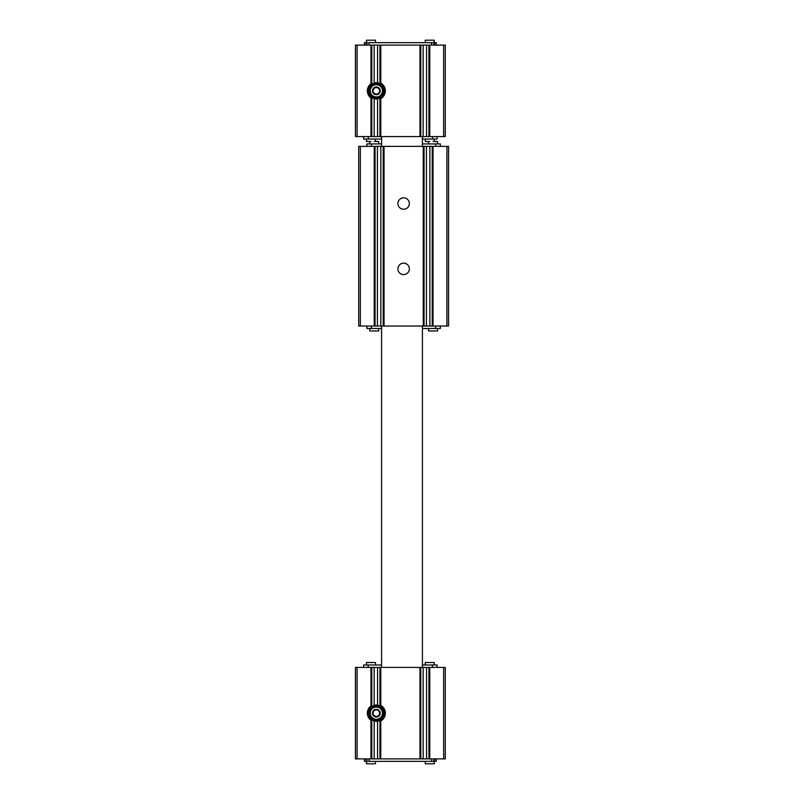 <?xml version="1.0" encoding="UTF-8"?>
<svg xmlns="http://www.w3.org/2000/svg" width="804" height="804" viewBox="0 0 804 804"><rect width="100%" height="100%" fill="white"/><g stroke="black" fill="none" stroke-linecap="round" stroke-linejoin="round"><path stroke-width="1.21" d="M378.242 709.902L380.131 713.168L378.242 716.434L374.473 716.434L372.584 713.168L374.473 709.902L378.242 709.902L379.186 711.53A3.266 3.266 0 0 1 379.186 714.796L378.242 716.434L376.352 716.434A3.266 3.266 0 0 1 373.528 711.53A3.266 3.266 0 0 1 379.186 711.53L380.131 713.168L379.186 714.796A3.266 3.266 0 0 1 376.352 716.434L374.473 716.434L372.584 713.168L374.473 709.902L378.242 709.902M374.413 709.801A3.879 3.879 0 0 1 380.101 712.163A3.879 3.879 0 0 1 376.352 717.047A3.879 3.879 0 0 1 374.413 709.801M376.352 86.953A3.879 3.879 0 0 0 372.996 92.772A3.879 3.879 0 0 0 379.719 92.772A3.879 3.879 0 0 0 376.352 86.953M374.473 87.566L378.242 87.566L380.131 90.832L378.242 94.098L374.473 94.098L372.584 90.832L374.473 87.566L378.242 87.566L380.131 90.832L378.242 94.098L374.473 94.098L373.528 92.47L372.584 90.832L374.473 87.566M380.764 705.339L380.764 667.431L379.95 667.431L379.95 705.832L380.764 705.339A8.985 8.985 0 0 1 380.764 720.987L379.95 720.495L379.95 758.896L420.783 758.896L420.783 667.431L445.285 667.431L445.285 758.896L443.647 758.896L443.647 667.431M384.111 710.615L384.111 715.711M379.95 758.896L377.578 758.896L377.578 721.238L381.066 719.841M379.95 667.431L371.78 667.431L371.78 706.394L370.966 705.982A8.985 8.985 0 0 0 370.966 720.354L371.78 719.932A8.171 8.171 0 0 1 371.78 706.394M381.066 706.485L377.578 705.088A8.171 8.171 0 0 0 374.151 705.299L370.674 707.299M370.674 719.027L374.151 721.027A8.171 8.171 0 0 0 377.578 721.238M357.076 758.896L357.076 667.431L355.448 667.431L355.448 758.896L377.578 758.896M371.78 758.896L371.78 719.932M357.076 667.431L371.78 667.431M370.966 98.018L371.78 97.606L371.78 136.569L355.448 136.569L355.448 45.104L371.78 45.104L371.78 84.068L370.966 83.646A8.985 8.985 0 0 0 370.966 98.018L370.966 136.569M381.066 97.515L377.578 98.912A8.171 8.171 0 0 1 374.151 98.701L374.151 136.569L371.78 136.569M374.151 98.701L370.674 96.701M379.95 45.104L380.764 45.104L380.764 83.013L379.95 83.505L379.95 45.104L371.78 45.104M370.674 84.973L374.151 82.973A8.171 8.171 0 0 1 377.578 82.762L381.066 84.159M380.764 83.013A8.985 8.985 0 0 1 380.764 98.661L379.95 98.168L379.95 136.569L374.151 136.569M384.111 93.385L384.111 88.289M379.95 136.569L420.783 136.569L420.783 45.104L419.969 45.104L419.969 136.569M420.783 45.104L445.285 45.104L445.285 136.569L420.783 136.569M380.764 45.104L419.969 45.104M428.954 45.104L428.954 136.569M420.783 758.896L443.647 758.896M428.954 758.896L428.954 667.431M380.764 667.431L420.783 667.431M363.619 136.569L363.619 139.042L381.578 139.042M422.422 139.042L437.115 139.042L437.115 136.569M363.619 667.431L363.619 664.978L381.578 664.978M422.422 664.978L437.115 664.978L437.115 667.431M364.433 45.104L364.433 42.652L433.848 42.652L433.848 45.104M436.301 45.104L436.301 42.652L433.848 42.652M366.885 42.652L366.885 45.104M436.301 758.896L436.301 761.348L366.885 761.348L366.885 758.896M433.848 761.348L433.848 758.896M364.433 758.896L364.433 761.348L366.061 761.348L366.061 758.896M366.885 761.348L366.061 761.348M370.966 141.474L366.473 141.474L366.473 139.042M429.768 141.474L425.276 141.474L425.276 139.042M434.26 42.652L434.26 40.2L425.276 40.2L425.276 42.652M375.458 42.652L375.458 40.2L366.473 40.2L366.473 42.652M434.26 664.978L434.26 662.526L425.276 662.526L425.276 664.978M375.458 664.978L375.458 662.526L366.473 662.526L366.473 664.978M375.458 761.348L375.458 763.8L366.473 763.8L366.473 761.348M434.26 761.348L434.26 763.8L425.276 763.8L425.276 761.348M379.95 98.168A8.171 8.171 0 0 0 379.95 83.505M376.352 83.897A6.945 6.945 0 0 0 370.342 94.309A6.945 6.945 0 0 0 382.372 94.309A6.945 6.945 0 0 0 376.352 83.897M376.352 84.711A6.12 6.12 0 0 0 371.046 93.897A6.12 6.12 0 0 0 381.659 93.897A6.12 6.12 0 0 0 376.352 84.711M371.78 84.068A8.171 8.171 0 0 0 371.78 97.606M376.352 719.289A6.12 6.12 0 0 1 371.046 710.103A6.12 6.12 0 0 1 381.659 710.103A6.12 6.12 0 0 1 376.352 719.289M376.352 720.103A6.945 6.945 0 0 1 370.342 709.691A6.945 6.945 0 0 1 382.372 709.691A6.945 6.945 0 0 1 376.352 720.103M379.95 705.832A8.171 8.171 0 0 1 379.95 720.495M373.528 92.47A3.266 3.266 0 0 0 379.186 92.47A3.266 3.266 0 0 0 376.352 87.566A3.266 3.266 0 0 0 373.528 92.47M446.923 146.368L446.923 326.042L448.552 326.042L448.552 146.368L375.046 146.368L375.046 326.042L358.715 326.042L358.715 146.368L360.353 146.368L360.353 326.042M375.046 146.368L360.353 146.368M446.923 326.042L432.22 326.042L432.22 146.368M429.849 146.368L429.849 326.042L432.22 326.042M429.849 326.042L383.217 326.042L383.217 146.368M424.05 146.368L424.05 326.042M403.638 197.824A5.718 5.718 0 0 1 408.583 206.397A5.718 5.718 0 0 1 398.683 206.397A5.718 5.718 0 0 1 403.638 197.824M403.638 263.159A5.718 5.718 0 0 1 408.583 271.732A5.718 5.718 0 0 1 398.683 271.732A5.718 5.718 0 0 1 403.638 263.159M380.845 146.368L380.845 326.042L383.217 326.042M380.845 326.042L375.046 326.042M440.381 326.042L440.381 328.494L422.422 328.494M381.578 328.494L366.885 328.494L366.885 326.042M440.381 146.368L440.381 143.926L422.422 143.926M381.578 143.926L366.885 143.926L366.885 146.368M433.034 141.474L437.527 141.474L437.527 143.926M428.542 328.494L428.542 330.946L437.527 330.946L437.527 328.494M369.739 328.494L369.739 330.946L378.724 330.946L378.724 328.494M374.232 141.474L378.724 141.474L378.724 143.926M380.764 758.896L380.764 720.987M377.578 705.088L377.578 667.431M374.151 758.896L374.151 721.027M374.151 705.299L374.151 667.431M370.966 705.982L370.966 667.431M370.966 758.896L370.966 720.354M370.966 45.104L370.966 83.646M374.151 45.104L374.151 82.973M377.578 45.104L377.578 82.762M377.578 98.912L377.578 136.569M380.764 98.661L380.764 136.569M443.647 45.104L443.647 136.569M429.768 45.104L429.768 136.569M357.076 45.104L357.076 136.569M423.155 45.104L423.155 136.569M426.582 45.104L426.582 136.569M429.768 758.896L429.768 667.431M426.582 758.896L426.582 667.431M423.155 758.896L423.155 667.431M419.969 758.896L419.969 667.431M368.353 139.042L368.353 136.569M432.592 139.042L432.592 136.569M368.142 664.978L368.142 667.431M432.381 664.978L432.381 667.431M366.061 42.652L366.061 45.104M434.673 42.652L434.673 45.104M431.597 42.652L431.597 45.104M369.136 42.652L369.136 45.104M369.136 761.348L369.136 758.896M431.597 761.348L431.597 758.896M434.673 761.348L434.673 758.896M374.232 146.368L374.232 326.042M433.034 146.368L433.034 326.042M426.421 146.368L426.421 326.042M423.236 146.368L423.236 326.042M384.031 146.368L384.031 326.042M377.418 146.368L377.418 326.042M435.647 328.494L435.647 326.042M371.408 328.494L371.408 326.042M435.647 143.926L435.647 146.368M371.408 143.926L371.408 146.368M381.578 136.569L381.578 146.368M381.578 326.042L381.578 667.431M422.422 136.569L422.422 146.368M422.422 326.042L422.422 667.431M375.458 139.042L375.458 141.474M434.26 139.042L434.26 141.474M428.542 143.926L428.542 141.474M369.739 143.926L369.739 141.474"/></g></svg>

